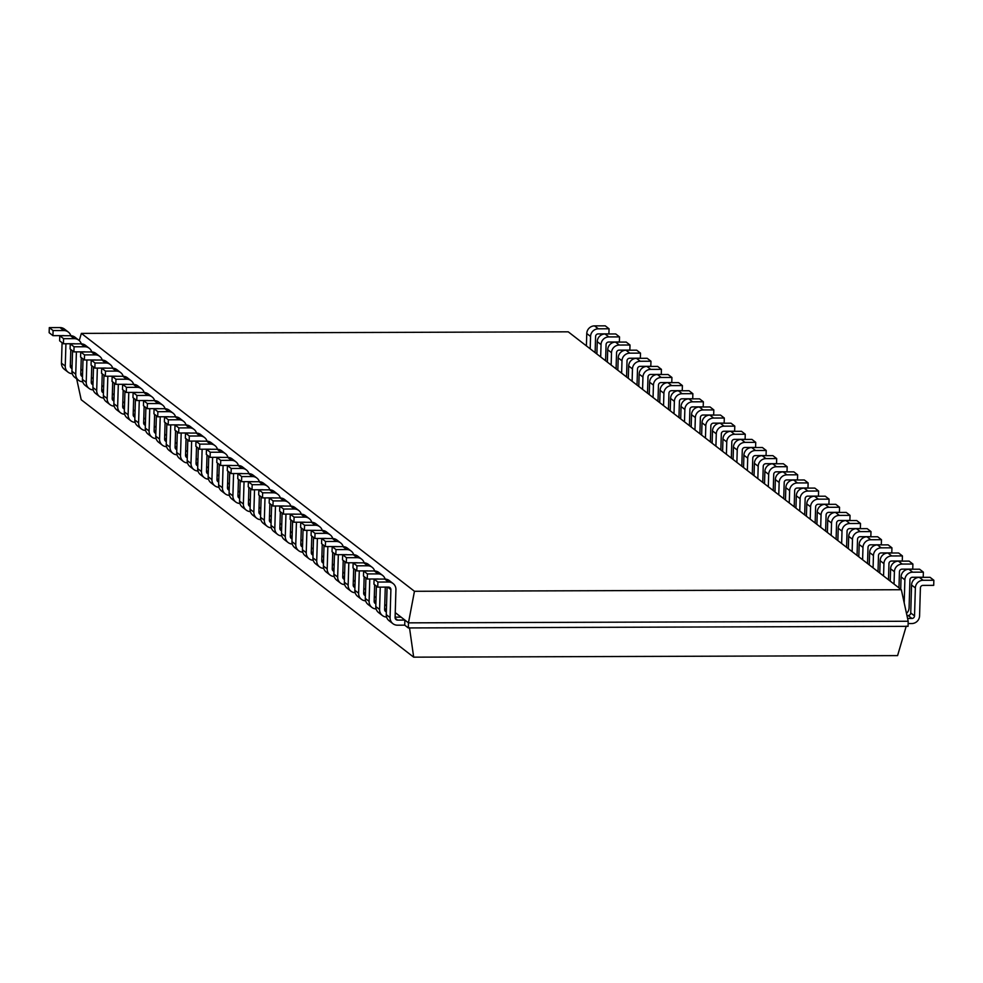 <?xml version="1.0" encoding="UTF-8"?>
<svg xmlns="http://www.w3.org/2000/svg" width="983" height="983" viewBox="0 0 983 983"><rect width="100%" height="100%" fill="white"/><g stroke="black" fill="none" stroke-linecap="round" stroke-linejoin="round"><path stroke-width="1.47" d="M414.457 591.287L81.368 333.384L568.235 331.824L901.337 589.726L414.457 591.287L408.461 622.853L395.252 612.618M81.368 333.384L79.254 340.56M82.683 370.616L80.925 369.252M93.164 378.725L91.407 377.374M103.633 386.835L101.888 385.483M114.114 394.957L112.357 393.593M124.595 403.067L122.838 401.703M135.064 411.177L133.319 409.813M145.545 419.286L143.788 417.935M156.027 427.396L154.27 426.044M166.508 435.506L164.751 434.154M176.977 443.628L175.232 442.264M187.458 451.738L185.701 450.374M197.939 459.847L196.182 458.496M208.408 467.957L206.663 466.606M218.89 476.067L217.132 474.715M229.371 484.189L227.614 482.825M239.84 492.299L238.095 490.935M250.321 500.408L248.564 499.057M260.802 508.518L259.045 507.167M271.271 516.628L269.526 515.276M281.752 524.75L279.995 523.386M292.234 532.86L290.476 531.496M302.703 540.969L300.958 539.618M313.184 549.079L311.427 547.728M323.665 557.189L321.908 555.837M334.134 565.311L332.389 563.947M344.615 573.421L342.858 572.057M355.096 581.531L353.339 580.179M365.565 589.64L363.821 588.289M376.047 597.75L374.29 596.398M386.528 605.872L384.771 604.508M901.337 589.726L908.194 621.256L408.461 622.853L408.314 627.94L404.726 625.163L404.873 620.076L397.55 620.101A2.58 2.494 -52.3 0 1 395.105 617.557L395.928 589.616A7.729 7.471 127.7 0 0 388.592 582.01L384.795 579.073L374.093 579.098L373.945 584.197L377.742 587.134L388.445 587.097A2.58 2.494 127.7 0 1 390.89 589.628L387.621 587.097M395.117 617.152L401.076 617.14M70.321 365.676L72.115 365.676M384.636 609.042L386.43 609.042M80.79 373.786L82.584 373.786M374.167 600.932L375.961 600.92M91.272 381.908L93.066 381.896M363.685 592.823L365.479 592.81M101.753 390.018L103.547 390.005M353.204 584.713L354.998 584.701M112.222 398.127L114.016 398.127M342.723 576.591L344.517 576.591M122.703 406.237L124.497 406.237M332.254 568.481L334.048 568.481M133.184 414.347L134.978 414.347M321.773 560.371L323.567 560.359M143.665 422.469L145.447 422.457M311.292 552.262L313.086 552.249M154.134 430.579L155.928 430.566M300.823 544.152L302.617 544.14M164.616 438.688L166.41 438.688M290.341 536.03L292.135 536.03M175.097 446.798L176.891 446.798M279.86 527.92L281.654 527.92M185.566 454.908L187.36 454.908M269.391 519.81L271.185 519.81M196.047 463.03L197.841 463.018M258.91 511.701L260.704 511.688M206.528 471.14L208.322 471.127M248.429 503.591L250.223 503.579M216.997 479.249L218.791 479.249M237.96 495.469L239.754 495.469M227.478 487.359L229.272 487.359M908.194 621.256L908.046 626.343L408.314 627.94M906.94 615.518L908.132 615.518A2.58 2.494 127.7 0 0 910.737 612.962L911.56 585.02L915.357 587.957L914.534 615.899A2.58 2.494 127.7 0 1 911.929 618.454L907.592 618.467M404.726 625.163L397.402 625.188A7.729 7.471 -52.3 0 1 390.067 617.582L390.89 589.628M374.093 579.098L377.89 582.047L388.592 582.01M377.89 582.047L377.742 587.134M72.263 373.7A7.729 7.471 -52.3 0 1 68.097 372.188L64.3 369.252A7.729 7.471 -52.3 0 1 61.462 363.157L62.076 342.723M70.813 335.707A7.729 7.471 127.7 0 0 68.306 332.045L64.509 329.108A7.729 7.471 127.7 0 0 60 327.585L49.297 327.622L49.15 332.709L52.947 335.658L63.649 335.621A2.58 2.494 127.7 0 1 64.362 335.719M387.081 587.097L386.27 614.645L390.067 617.582M393.102 583.533L389.305 580.584A7.729 7.471 127.7 0 0 384.795 579.073M392.893 623.664L389.096 620.728A7.729 7.471 -52.3 0 1 386.27 614.645M72.029 368.514A2.58 2.494 -52.3 0 1 70.309 366.081L70.801 349.481M68.097 372.188A7.729 7.471 -52.3 0 1 65.259 366.106L65.922 343.755M68.306 332.045A7.729 7.471 127.7 0 0 63.797 330.534L60 327.585M49.297 327.622L53.094 330.558L63.797 330.534M53.094 330.558L52.947 335.658M378.688 579.085A2.58 2.494 127.7 0 0 377.964 578.987L367.261 579.012L367.421 573.925L378.123 573.9L374.326 570.951L363.624 570.988L363.477 576.075L367.261 579.012M386.589 617.066A7.729 7.471 -52.3 0 1 379.585 609.472L380.249 587.121M386.344 611.881A2.58 2.494 -52.3 0 1 384.623 609.448L385.287 587.109M385.139 579.073A7.729 7.471 127.7 0 0 378.123 573.9M82.744 381.809A7.729 7.471 -52.3 0 1 78.579 380.298L74.782 377.361A7.729 7.471 -52.3 0 1 71.943 371.279L72.558 350.833M81.294 343.817A7.729 7.471 127.7 0 0 78.775 340.167L74.991 337.218A7.729 7.471 127.7 0 0 70.481 335.707L59.779 335.731L59.631 340.831L63.428 343.767L74.118 343.731A2.58 2.494 127.7 0 1 74.843 343.829M382.412 615.555L378.627 612.618A7.729 7.471 -52.3 0 1 375.789 606.523L376.391 586.089M382.62 575.411L378.824 572.475A7.729 7.471 127.7 0 0 374.326 570.951M82.511 376.624A2.58 2.494 -52.3 0 1 80.778 374.191L81.282 357.591M78.579 380.298A7.729 7.471 -52.3 0 1 75.74 374.216L76.404 351.865M78.775 340.167A7.729 7.471 127.7 0 0 74.278 338.644L70.481 335.707M59.779 335.731L63.576 338.68L74.278 338.644M63.576 338.68L63.428 343.767M368.207 570.976A2.58 2.494 127.7 0 0 367.495 570.877L356.792 570.902L356.94 565.815L367.642 565.778L363.845 562.841L353.143 562.878L352.995 567.965L356.792 570.902M376.108 608.956A7.729 7.471 -52.3 0 1 369.104 601.35L369.768 579.012M375.875 603.771A2.58 2.494 -52.3 0 1 374.154 601.338L374.646 584.725M374.658 570.963A7.729 7.471 127.7 0 0 367.642 565.778M93.225 389.932A7.729 7.471 -52.3 0 1 89.048 388.408L85.251 385.471A7.729 7.471 -52.3 0 1 82.425 379.389L83.027 358.942M91.763 351.939A7.729 7.471 127.7 0 0 89.256 348.277L85.46 345.34A7.729 7.471 127.7 0 0 80.962 343.817L70.26 343.853L70.1 348.94L73.897 351.877L84.599 351.84A2.58 2.494 127.7 0 1 85.324 351.951M371.943 607.445L368.146 604.508A7.729 7.471 -52.3 0 1 365.307 598.414L365.922 577.979M372.152 567.302L368.355 564.365A7.729 7.471 127.7 0 0 363.845 562.841M92.98 384.734A2.58 2.494 -52.3 0 1 91.259 382.313L91.751 365.701M89.048 388.408A7.729 7.471 -52.3 0 1 86.221 382.326L86.885 359.975M89.256 348.277A7.729 7.471 127.7 0 0 84.747 346.753L80.962 343.817M70.26 343.853L74.057 346.79L84.747 346.753M74.057 346.79L73.897 351.877M357.738 562.866A2.58 2.494 127.7 0 0 357.013 562.755L346.311 562.792L346.458 557.705L357.161 557.668L353.364 554.731L342.662 554.768L342.514 559.855L346.311 562.792M365.627 600.846A7.729 7.471 -52.3 0 1 358.623 593.24L359.286 570.902M365.393 595.661A2.58 2.494 -52.3 0 1 363.673 593.228L364.165 576.616M364.177 562.854A7.729 7.471 127.7 0 0 357.161 557.668M103.694 398.041A7.729 7.471 -52.3 0 1 99.529 396.53L95.732 393.581A7.729 7.471 -52.3 0 1 92.906 387.499L93.508 367.052M102.244 360.048A7.729 7.471 127.7 0 0 99.738 356.387L95.941 353.45A7.729 7.471 127.7 0 0 91.431 351.926L80.729 351.963L80.581 357.05L84.378 359.987L95.081 359.95A2.58 2.494 127.7 0 1 95.806 360.061M361.461 599.335L357.665 596.386A7.729 7.471 -52.3 0 1 354.838 590.304L355.441 569.857M361.67 559.192L357.873 556.255A7.729 7.471 127.7 0 0 353.364 554.731M103.461 392.856A2.58 2.494 -52.3 0 1 101.74 390.423L102.232 373.81M99.529 396.53A7.729 7.471 -52.3 0 1 96.69 390.435L97.354 368.097M99.738 356.387A7.729 7.471 127.7 0 0 95.228 354.863L91.431 351.926M80.729 351.963L84.526 354.9L95.228 354.863M84.526 354.9L84.378 359.987M347.257 554.756A2.58 2.494 127.7 0 0 346.532 554.645L335.83 554.682L335.989 549.595L346.692 549.558L342.895 546.622L332.193 546.659L332.033 551.746L335.83 554.682M355.158 592.737A7.729 7.471 -52.3 0 1 348.154 585.131L348.818 562.78M354.912 587.539A2.58 2.494 -52.3 0 1 353.192 585.118L353.683 568.506M353.708 554.744A7.729 7.471 127.7 0 0 346.692 549.558M114.175 406.151A7.729 7.471 -52.3 0 1 110.01 404.64L106.213 401.703A7.729 7.471 -52.3 0 1 103.375 395.608L103.989 375.174M112.726 368.158A7.729 7.471 127.7 0 0 110.207 364.496L106.422 361.56A7.729 7.471 127.7 0 0 101.913 360.036L91.21 360.073L91.063 365.16L94.86 368.097L105.55 368.072A2.58 2.494 127.7 0 1 106.275 368.17M350.98 591.213L347.183 588.276A7.729 7.471 -52.3 0 1 344.357 582.194L344.959 561.748M351.189 551.082L347.392 548.145A7.729 7.471 127.7 0 0 342.895 546.622M113.942 400.966A2.58 2.494 -52.3 0 1 112.209 398.533L112.713 381.92M110.01 404.64A7.729 7.471 -52.3 0 1 107.172 398.545L107.835 376.206M110.207 364.496A7.729 7.471 127.7 0 0 105.709 362.973L101.913 360.036M91.21 360.073L95.007 363.01L105.709 362.973M95.007 363.01L94.86 368.097M336.776 546.634A2.58 2.494 127.7 0 0 336.063 546.536L325.361 546.573L325.508 541.486L336.211 541.449L332.414 538.512L321.711 538.537L321.564 543.636L325.361 546.573M344.677 584.615A7.729 7.471 -52.3 0 1 337.673 577.021L338.336 554.67M344.443 579.429A2.58 2.494 -52.3 0 1 342.723 576.996L343.214 560.396M343.227 546.622A7.729 7.471 127.7 0 0 336.211 541.449M124.657 414.261A7.729 7.471 -52.3 0 1 120.479 412.749L116.682 409.813A7.729 7.471 -52.3 0 1 113.856 403.718L114.458 383.284M123.207 376.268A7.729 7.471 127.7 0 0 120.688 372.606L116.891 369.669A7.729 7.471 127.7 0 0 112.394 368.146L101.691 368.183L101.532 373.27L105.328 376.219L116.031 376.182A2.58 2.494 127.7 0 1 116.756 376.28M340.511 583.103L336.714 580.167A7.729 7.471 -52.3 0 1 333.876 574.084L334.49 553.638M340.708 542.972L336.923 540.023A7.729 7.471 127.7 0 0 332.414 538.512M124.411 409.075A2.58 2.494 -52.3 0 1 122.691 406.643L123.182 390.042M120.479 412.749A7.729 7.471 -52.3 0 1 117.653 406.667L118.316 384.316M120.688 372.606A7.729 7.471 127.7 0 0 116.178 371.095L112.394 368.146M101.691 368.183L105.488 371.119L116.178 371.095M105.488 371.119L105.328 376.219M326.307 538.524A2.58 2.494 127.7 0 0 325.582 538.426L314.879 538.463L315.027 533.364L325.729 533.339L321.933 530.39L311.23 530.427L311.083 535.514L314.879 538.463M334.195 576.505A7.729 7.471 -52.3 0 1 327.192 568.911L327.855 546.56M333.962 571.32A2.58 2.494 -52.3 0 1 332.242 568.887L332.733 552.286M332.745 538.512A7.729 7.471 127.7 0 0 325.729 533.339M135.126 422.371A7.729 7.471 -52.3 0 1 130.96 420.859L127.163 417.922A7.729 7.471 -52.3 0 1 124.337 411.84L124.939 391.394M133.676 384.378A7.729 7.471 127.7 0 0 131.169 380.728L127.372 377.779A7.729 7.471 127.7 0 0 122.863 376.268L112.16 376.292L112.013 381.392L115.81 384.328L126.512 384.292A2.58 2.494 127.7 0 1 127.237 384.39M330.03 574.994L326.233 572.057A7.729 7.471 -52.3 0 1 323.407 565.962L324.009 545.528M330.239 534.85L326.442 531.914A7.729 7.471 127.7 0 0 321.933 530.39M134.892 417.185A2.58 2.494 -52.3 0 1 133.172 414.752L133.663 398.152M130.96 420.859A7.729 7.471 -52.3 0 1 128.122 414.777L128.785 392.426M131.169 380.728A7.729 7.471 127.7 0 0 126.66 379.205L122.863 376.268M112.16 376.292L115.957 379.241L126.66 379.205M115.957 379.241L115.81 384.328M315.826 530.415A2.58 2.494 127.7 0 0 315.101 530.316L304.398 530.341L304.558 525.254L315.248 525.217L311.464 522.28L300.761 522.317L300.601 527.404L304.398 530.341M323.726 568.395A7.729 7.471 -52.3 0 1 316.723 560.789L317.386 538.451M323.481 563.21A2.58 2.494 -52.3 0 1 321.76 560.777L322.252 544.164M322.264 530.402A7.729 7.471 127.7 0 0 315.248 525.217M145.607 430.493A7.729 7.471 -52.3 0 1 141.441 428.969L137.645 426.032A7.729 7.471 -52.3 0 1 134.806 419.95L135.421 399.503M144.157 392.5A7.729 7.471 127.7 0 0 141.65 388.838L137.853 385.901A7.729 7.471 127.7 0 0 133.344 384.378L122.642 384.414L122.494 389.501L126.291 392.438L136.993 392.401A2.58 2.494 127.7 0 1 137.706 392.512M319.549 566.884L315.752 563.947A7.729 7.471 -52.3 0 1 312.926 557.852L313.528 537.418M319.758 526.741L315.961 523.804A7.729 7.471 127.7 0 0 311.464 522.28M145.373 425.295A2.58 2.494 -52.3 0 1 143.653 422.874L144.145 406.262M141.441 428.969A7.729 7.471 -52.3 0 1 138.603 422.887L139.267 400.536M141.65 388.838A7.729 7.471 127.7 0 0 137.141 387.314L133.344 384.378M122.642 384.414L126.438 387.351L137.141 387.314M126.438 387.351L126.291 392.438M305.344 522.305A2.58 2.494 127.7 0 0 304.619 522.194L293.929 522.231L294.077 517.144L304.779 517.107L300.982 514.17L290.28 514.207L290.132 519.294L293.929 522.231M313.245 560.285A7.729 7.471 -52.3 0 1 306.241 552.679L306.905 530.341M313.012 555.1A2.58 2.494 -52.3 0 1 311.279 552.667L311.783 536.054M311.795 522.292A7.729 7.471 127.7 0 0 304.779 517.107M156.088 438.602A7.729 7.471 -52.3 0 1 151.91 437.091L148.114 434.142A7.729 7.471 -52.3 0 1 145.287 428.06L145.889 407.613M154.638 400.609A7.729 7.471 127.7 0 0 152.119 396.948L148.322 394.011A7.729 7.471 127.7 0 0 143.825 392.487L133.123 392.524L132.963 397.611L136.76 400.548L147.462 400.511A2.58 2.494 127.7 0 1 148.187 400.622M309.08 558.774L305.283 555.825A7.729 7.471 -52.3 0 1 302.445 549.743L303.059 529.296M309.276 518.631L305.492 515.694A7.729 7.471 127.7 0 0 300.982 514.17M155.842 433.417A2.58 2.494 -52.3 0 1 154.122 430.984L154.614 414.371M151.91 437.091A7.729 7.471 -52.3 0 1 149.084 430.996L149.748 408.658M152.119 396.948A7.729 7.471 127.7 0 0 147.622 395.424L143.825 392.487M133.123 392.524L136.92 395.461L147.622 395.424M136.92 395.461L136.76 400.548M294.863 514.195A2.58 2.494 127.7 0 0 294.15 514.084L283.448 514.121L283.596 509.034L294.298 508.997L290.501 506.061L279.799 506.098L279.651 511.185L283.448 514.121M302.764 552.176A7.729 7.471 -52.3 0 1 295.76 544.57L296.424 522.219M302.531 546.978A2.58 2.494 -52.3 0 1 300.81 544.557L301.302 527.945M301.314 514.183A7.729 7.471 127.7 0 0 294.298 508.997M166.557 446.712A7.729 7.471 -52.3 0 1 162.392 445.201L158.595 442.264A7.729 7.471 -52.3 0 1 155.769 436.169L156.371 415.735M165.107 408.719A7.729 7.471 127.7 0 0 162.6 405.057L158.804 402.121A7.729 7.471 127.7 0 0 154.294 400.597L143.592 400.634L143.444 405.721L147.241 408.658L157.944 408.633A2.58 2.494 127.7 0 1 158.668 408.731M298.599 550.652L294.802 547.715A7.729 7.471 -52.3 0 1 291.976 541.633L292.578 521.187M298.807 510.521L295.011 507.584A7.729 7.471 127.7 0 0 290.501 506.061M166.324 441.527A2.58 2.494 -52.3 0 1 164.603 439.094L165.095 422.481M162.392 445.201A7.729 7.471 -52.3 0 1 159.553 439.106L160.217 416.767M162.6 405.057A7.729 7.471 127.7 0 0 158.091 403.534L154.294 400.597M143.592 400.634L147.389 403.571L158.091 403.534M147.389 403.571L147.241 408.658M284.394 506.073A2.58 2.494 127.7 0 0 283.669 505.975L272.967 506.012L273.114 500.925L283.817 500.888L280.032 497.951L269.33 497.976L269.17 503.075L272.967 506.012M292.295 544.054A7.729 7.471 -52.3 0 1 285.291 536.46L285.955 514.109M292.049 538.868A2.58 2.494 -52.3 0 1 290.329 536.435L290.821 519.835M290.833 506.061A7.729 7.471 127.7 0 0 283.817 500.888M177.038 454.822A7.729 7.471 -52.3 0 1 172.873 453.31L169.076 450.374A7.729 7.471 -52.3 0 1 166.238 444.279L166.852 423.845M175.588 416.829A7.729 7.471 127.7 0 0 173.082 413.167L169.285 410.23A7.729 7.471 127.7 0 0 164.775 408.707L154.073 408.744L153.926 413.831L157.722 416.78L168.425 416.743A2.58 2.494 127.7 0 1 169.137 416.841M288.117 542.542L284.32 539.606A7.729 7.471 -52.3 0 1 281.494 533.523L282.096 513.077M288.326 502.411L284.529 499.462A7.729 7.471 127.7 0 0 280.032 497.951M176.805 449.636A2.58 2.494 -52.3 0 1 175.085 447.204L175.576 430.603M172.873 453.31A7.729 7.471 -52.3 0 1 170.034 447.228L170.698 424.877M173.082 413.167A7.729 7.471 127.7 0 0 168.572 411.656L164.775 408.707M154.073 408.744L157.87 411.68L168.572 411.656M157.87 411.68L157.722 416.78M273.913 497.963A2.58 2.494 127.7 0 0 273.188 497.865L262.498 497.902L262.645 492.802L273.348 492.778L269.551 489.829L258.848 489.866L258.701 494.953L262.498 497.902M281.814 535.944A7.729 7.471 -52.3 0 1 274.81 528.35L275.473 505.999M281.568 530.759A2.58 2.494 -52.3 0 1 279.848 528.326L280.352 511.725M280.364 497.951A7.729 7.471 127.7 0 0 273.348 492.778M187.52 462.932A7.729 7.471 -52.3 0 1 183.342 461.42L179.557 458.483A7.729 7.471 -52.3 0 1 176.719 452.401L177.321 431.955M186.07 424.939A7.729 7.471 127.7 0 0 183.551 421.289L179.754 418.34A7.729 7.471 127.7 0 0 175.257 416.829L164.554 416.853L164.407 421.953L168.191 424.889L178.894 424.853A2.58 2.494 127.7 0 1 179.619 424.951M277.648 534.433L273.852 531.496A7.729 7.471 -52.3 0 1 271.013 525.401L271.627 504.967M277.845 494.289L274.06 491.353A7.729 7.471 127.7 0 0 269.551 489.829M187.274 457.746A2.58 2.494 -52.3 0 1 185.554 455.313L186.045 438.713M183.342 461.42A7.729 7.471 -52.3 0 1 180.516 455.338L181.179 432.987M183.551 421.289A7.729 7.471 127.7 0 0 179.053 419.766L175.257 416.829M164.554 416.853L168.351 419.802L179.053 419.766M168.351 419.802L168.191 424.889M263.432 489.853A2.58 2.494 127.7 0 0 262.719 489.755L252.017 489.78L252.164 484.693L262.866 484.656L259.07 481.719L248.367 481.756L248.22 486.843L252.017 489.78M271.333 527.834A7.729 7.471 -52.3 0 1 264.329 520.228L264.992 497.889M271.099 522.649A2.58 2.494 -52.3 0 1 269.379 520.216L269.87 503.603M269.883 489.841A7.729 7.471 127.7 0 0 262.866 484.656M198.001 471.054A7.729 7.471 -52.3 0 1 193.823 469.53L190.026 466.593A7.729 7.471 -52.3 0 1 187.2 460.511L187.802 440.065M196.539 433.061A7.729 7.471 127.7 0 0 194.032 429.399L190.235 426.462A7.729 7.471 127.7 0 0 185.726 424.939L175.023 424.975L174.876 430.062L178.673 432.999L189.375 432.962A2.58 2.494 127.7 0 1 190.1 433.073M267.167 526.323L263.37 523.386A7.729 7.471 -52.3 0 1 260.532 517.291L261.146 496.857M267.376 486.18L263.579 483.243A7.729 7.471 127.7 0 0 259.07 481.719M197.755 465.856A2.58 2.494 -52.3 0 1 196.035 463.435L196.526 446.823M193.823 469.53A7.729 7.471 -52.3 0 1 190.997 463.448L191.648 441.097M194.032 429.399A7.729 7.471 127.7 0 0 189.522 427.875L185.726 424.939M175.023 424.975L178.82 427.912L189.522 427.875M178.82 427.912L178.673 432.999M252.963 481.744A2.58 2.494 127.7 0 0 252.238 481.633L241.535 481.67L241.683 476.583L252.385 476.546L248.601 473.609L237.898 473.646L237.739 478.733L241.535 481.67M260.864 519.724A7.729 7.471 -52.3 0 1 253.86 512.118L254.523 489.78M260.618 514.539A2.58 2.494 -52.3 0 1 258.898 512.106L259.389 495.493M259.401 481.731A7.729 7.471 127.7 0 0 252.385 476.546M208.47 479.163A7.729 7.471 -52.3 0 1 204.304 477.652L200.507 474.703A7.729 7.471 -52.3 0 1 197.669 468.621L198.283 448.174M207.02 441.17A7.729 7.471 127.7 0 0 204.513 437.509L200.716 434.572A7.729 7.471 127.7 0 0 196.207 433.048L185.504 433.085L185.357 438.172L189.154 441.109L199.856 441.072A2.58 2.494 127.7 0 1 200.569 441.183M256.686 518.213L252.889 515.264A7.729 7.471 -52.3 0 1 250.063 509.182L250.665 488.735M256.895 478.07L253.098 475.133A7.729 7.471 127.7 0 0 248.601 473.609M208.236 473.978A2.58 2.494 -52.3 0 1 206.516 471.545L207.008 454.932M204.304 477.652A7.729 7.471 -52.3 0 1 201.466 471.557L202.129 449.219M204.513 437.509A7.729 7.471 127.7 0 0 200.004 435.985L196.207 433.048M185.504 433.085L189.301 436.022L200.004 435.985M189.301 436.022L189.154 441.109M242.482 473.634A2.58 2.494 127.7 0 0 241.757 473.523L231.054 473.56L231.214 468.473L241.916 468.436L238.119 465.5L227.417 465.537L227.27 470.624L231.054 473.56M250.382 511.615A7.729 7.471 -52.3 0 1 243.379 504.009L244.042 481.658M250.137 506.417A2.58 2.494 -52.3 0 1 248.416 503.996L248.908 487.384M248.932 473.622A7.729 7.471 127.7 0 0 241.916 468.436M218.951 487.273A7.729 7.471 -52.3 0 1 214.773 485.762L210.989 482.825A7.729 7.471 -52.3 0 1 208.15 476.73L208.752 456.296M217.501 449.28A7.729 7.471 127.7 0 0 214.982 445.618L211.185 442.682A7.729 7.471 127.7 0 0 206.688 441.158L195.986 441.195L195.838 446.282L199.623 449.219L210.325 449.194A2.58 2.494 127.7 0 1 211.05 449.292M246.205 510.091L242.42 507.154A7.729 7.471 -52.3 0 1 239.582 501.072L240.184 480.626M246.414 469.96L242.617 467.023A7.729 7.471 127.7 0 0 238.119 465.5M218.705 482.088A2.58 2.494 -52.3 0 1 216.985 479.655L217.476 463.042M214.773 485.762A7.729 7.471 -52.3 0 1 211.947 479.667L212.611 457.328M214.982 445.618A7.729 7.471 127.7 0 0 210.485 444.095L206.688 441.158M195.986 441.195L199.782 444.132L210.485 444.095M199.782 444.132L199.623 449.219M232 465.512A2.58 2.494 127.7 0 0 231.288 465.414L220.585 465.451L220.733 460.363L231.435 460.327L227.638 457.39L216.936 457.414L216.788 462.514L220.585 465.451M239.901 503.493A7.729 7.471 -52.3 0 1 232.897 495.899L233.561 473.548M239.668 498.307A2.58 2.494 -52.3 0 1 237.947 495.874L238.439 479.274M238.451 465.5A7.729 7.471 127.7 0 0 231.435 460.327M229.432 495.383A7.729 7.471 -52.3 0 1 225.254 493.871L221.458 490.935A7.729 7.471 -52.3 0 1 218.631 484.84L219.234 464.406M227.97 457.39A7.729 7.471 127.7 0 0 225.463 453.728L221.667 450.792A7.729 7.471 127.7 0 0 217.157 449.268L206.467 449.305L206.307 454.392L210.104 457.341L220.806 457.304A2.58 2.494 127.7 0 1 221.531 457.402M235.736 501.981L231.939 499.045A7.729 7.471 -52.3 0 1 229.1 492.962L229.715 472.516M235.945 461.85L232.148 458.901A7.729 7.471 127.7 0 0 227.638 457.39M229.186 490.198A2.58 2.494 -52.3 0 1 227.466 487.765L227.958 471.164M225.254 493.871A7.729 7.471 -52.3 0 1 222.428 487.789L223.092 465.438M225.463 453.728A7.729 7.471 127.7 0 0 220.954 452.217L217.157 449.268M206.467 449.305L210.251 452.241L220.954 452.217M210.251 452.241L210.104 457.341M586.396 345.881L586.765 333.532A7.729 7.471 -52.3 0 1 594.555 325.877L598.352 328.814L609.055 328.789L608.907 333.876L598.205 333.901A2.58 2.494 -52.3 0 0 595.6 336.456L595.12 352.639M609.055 328.789L605.258 325.84L594.555 325.877M908.12 623.554L911.782 623.541A7.729 7.471 127.7 0 0 919.572 615.886L920.395 587.932A2.58 2.494 -52.3 0 1 923 585.389L933.703 585.352L933.85 580.265L930.053 577.328L919.351 577.353L923.148 580.289L933.85 580.265M915.357 587.957A7.729 7.471 -52.3 0 1 923.148 580.289M586.765 333.532L590.562 336.469A7.729 7.471 -52.3 0 1 598.352 328.814M590.562 336.469L590.193 348.818M911.56 585.02A7.729 7.471 -52.3 0 1 919.351 577.353M596.878 354.003L597.246 341.654A7.729 7.471 -52.3 0 1 605.036 333.987L608.833 336.923L619.523 336.899L619.376 341.986L608.674 342.023A2.58 2.494 -52.3 0 0 606.081 344.566L605.602 360.749M619.523 336.899L615.739 333.962L605.036 333.987M906.486 613.392A7.729 7.471 127.7 0 0 909.091 607.777L909.926 579.823A2.58 2.494 -52.3 0 1 912.519 577.267L923.221 577.242L923.369 572.143L919.572 569.206L908.882 569.243L912.666 572.18L923.369 572.143M900.723 589.247L901.079 576.898L904.876 579.835A7.729 7.471 -52.3 0 1 912.666 572.18M904.876 579.835L904.2 602.874M597.246 341.654L601.043 344.591A7.729 7.471 -52.3 0 1 608.833 336.923M601.043 344.591L600.674 356.94M901.079 576.898A7.729 7.471 -52.3 0 1 908.882 569.243M607.359 362.113L607.715 349.764A7.729 7.471 -52.3 0 1 615.505 342.109L619.302 345.045L630.005 345.008L629.857 350.095L619.155 350.132A2.58 2.494 -52.3 0 0 616.562 352.688L616.083 368.858M630.005 345.008L626.208 342.072L615.505 342.109M898.966 587.895L899.445 571.713A2.58 2.494 -52.3 0 1 902.038 569.157L912.74 569.12L912.9 564.033L909.103 561.096L898.401 561.133L902.197 564.07L912.9 564.033M890.242 581.137L890.61 568.788L894.407 571.725A7.729 7.471 -52.3 0 1 902.197 564.07M894.407 571.725L894.038 584.074M607.715 349.764L611.512 352.7A7.729 7.471 -52.3 0 1 619.302 345.045M611.512 352.7L611.143 365.049M890.61 568.788A7.729 7.471 -52.3 0 1 898.401 561.133M617.828 370.222L618.196 357.873A7.729 7.471 -52.3 0 1 625.987 350.218L629.784 353.155L640.486 353.118L640.338 358.205L629.636 358.242A2.58 2.494 -52.3 0 0 627.031 360.798L626.552 376.981M640.486 353.118L636.689 350.181L625.987 350.218M888.485 579.786L888.964 563.603A2.58 2.494 -52.3 0 1 891.569 561.047L902.271 561.01L902.419 555.923L898.622 552.987L887.919 553.024L891.716 555.96L902.419 555.923M879.76 573.028L880.129 560.679L883.926 563.615A7.729 7.471 -52.3 0 1 891.716 555.96M883.926 563.615L883.557 575.964M618.196 357.873L621.993 360.81A7.729 7.471 -52.3 0 1 629.784 353.155M621.993 360.81L621.625 373.159M880.129 560.679A7.729 7.471 -52.3 0 1 887.919 553.024M628.309 378.332L628.678 365.983A7.729 7.471 -52.3 0 1 636.468 358.328L640.265 361.265L650.967 361.228L650.807 366.315L640.105 366.352A2.58 2.494 -52.3 0 0 637.512 368.908L637.033 385.09M650.967 361.228L647.17 358.291L636.468 358.328M878.016 571.664L878.495 555.493A2.58 2.494 -52.3 0 1 881.087 552.938L891.79 552.901L891.937 547.814L888.14 544.877L877.45 544.914L881.235 547.85L891.937 547.814M869.291 564.918L869.648 552.569L873.445 555.506A7.729 7.471 -52.3 0 1 881.235 547.85M873.445 555.506L873.076 567.855M628.678 365.983L632.474 368.92A7.729 7.471 -52.3 0 1 640.265 361.265M632.474 368.92L632.106 381.269M869.648 552.569A7.729 7.471 -52.3 0 1 877.45 544.914M638.79 386.442L639.147 374.093A7.729 7.471 -52.3 0 1 646.937 366.438L650.734 369.375L661.436 369.35L661.289 374.437L650.586 374.462A2.58 2.494 -52.3 0 0 647.994 377.017L647.514 393.2M661.436 369.35L657.639 366.401L646.937 366.438M867.534 563.554L868.014 547.371A2.58 2.494 -52.3 0 1 870.606 544.828L881.309 544.791L881.468 539.704L877.672 536.767L866.969 536.792L870.766 539.728L881.468 539.704M858.81 556.808L859.179 544.459L862.976 547.396A7.729 7.471 -52.3 0 1 870.766 539.728M862.976 547.396L862.607 559.745M639.147 374.093L642.943 377.03A7.729 7.471 -52.3 0 1 650.734 369.375M642.943 377.03L642.575 389.379M859.179 544.459A7.729 7.471 -52.3 0 1 866.969 536.792M649.259 394.564L649.628 382.215A7.729 7.471 -52.3 0 1 657.418 374.548L661.215 377.484L671.917 377.46L671.77 382.547L661.067 382.584A2.58 2.494 -52.3 0 0 658.463 385.127L657.983 401.31M671.917 377.46L668.121 374.523L657.418 374.548M857.053 555.444L857.532 539.262A2.58 2.494 -52.3 0 1 860.137 536.706L870.84 536.681L870.987 531.582L867.19 528.645L856.488 528.682L860.285 531.619L870.987 531.582M848.329 548.686L848.698 536.337L852.494 539.274A7.729 7.471 -52.3 0 1 860.285 531.619M852.494 539.274L852.126 551.623M649.628 382.215L653.425 385.152A7.729 7.471 -52.3 0 1 661.215 377.484M653.425 385.152L653.056 397.501M848.698 536.337A7.729 7.471 -52.3 0 1 856.488 528.682M659.74 402.674L660.109 390.325A7.729 7.471 -52.3 0 1 667.899 382.67L671.696 385.606L682.399 385.569L682.239 390.656L671.536 390.693A2.58 2.494 -52.3 0 0 668.944 393.249L668.465 409.419M682.399 385.569L678.602 382.633L667.899 382.67M846.584 547.334L847.063 531.152A2.58 2.494 -52.3 0 1 849.656 528.596L860.358 528.559L860.506 523.472L856.709 520.535L846.007 520.572L849.803 523.509L860.506 523.472M837.86 540.576L838.216 528.227L842.013 531.164A7.729 7.471 -52.3 0 1 849.803 523.509M842.013 531.164L841.645 543.513M660.109 390.325L663.906 393.261A7.729 7.471 -52.3 0 1 671.696 385.606M663.906 393.261L663.537 405.61M838.216 528.227A7.729 7.471 -52.3 0 1 846.007 520.572M670.222 410.783L670.578 398.434A7.729 7.471 -52.3 0 1 678.381 390.779L682.165 393.716L692.868 393.679L692.72 398.766L682.018 398.803A2.58 2.494 -52.3 0 0 679.425 401.359L678.946 417.542M692.868 393.679L689.071 390.743L678.381 390.779M836.103 539.225L836.582 523.042A2.58 2.494 -52.3 0 1 839.175 520.486L849.877 520.449L850.037 515.362L846.24 512.426L835.538 512.462L839.335 515.399L850.037 515.362M827.379 532.467L827.747 520.118L831.544 523.054A7.729 7.471 -52.3 0 1 839.335 515.399M831.544 523.054L831.176 535.403M670.578 398.434L674.375 401.371A7.729 7.471 -52.3 0 1 682.165 393.716M674.375 401.371L674.006 413.72M827.747 520.118A7.729 7.471 -52.3 0 1 835.538 512.462M680.691 418.893L681.059 406.544A7.729 7.471 -52.3 0 1 688.85 398.889L692.646 401.826L703.349 401.789L703.201 406.876L692.499 406.913A2.58 2.494 -52.3 0 0 689.894 409.469L689.415 425.651M703.349 401.789L699.552 398.852L688.85 398.889M825.622 531.103L826.101 514.932A2.58 2.494 -52.3 0 1 828.706 512.376L839.408 512.34L839.556 507.253L835.759 504.316L825.056 504.353L828.853 507.289L839.556 507.253M816.898 524.357L817.266 512.008L821.063 514.945A7.729 7.471 -52.3 0 1 828.853 507.289M821.063 514.945L820.694 527.293M681.059 406.544L684.856 409.481A7.729 7.471 -52.3 0 1 692.646 401.826M684.856 409.481L684.487 421.83M817.266 512.008A7.729 7.471 -52.3 0 1 825.056 504.353M691.172 427.003L691.54 414.654A7.729 7.471 -52.3 0 1 699.331 406.999L703.128 409.936L713.83 409.911L713.67 414.998L702.968 415.023A2.58 2.494 -52.3 0 0 700.375 417.578L699.896 433.761M713.83 409.911L710.033 406.962L699.331 406.999M815.153 522.993L815.632 506.81A2.58 2.494 -52.3 0 1 818.225 504.267L828.927 504.23L829.074 499.143L825.278 496.206L814.575 496.231L818.372 499.167L829.074 499.143M806.429 516.247L806.785 503.898L810.582 506.835A7.729 7.471 -52.3 0 1 818.372 499.167M810.582 506.835L810.213 519.184M691.54 414.654L695.337 417.591A7.729 7.471 -52.3 0 1 703.128 409.936M695.337 417.591L694.969 429.94M806.785 503.898A7.729 7.471 -52.3 0 1 814.575 496.231M701.653 435.125L702.022 422.776A7.729 7.471 -52.3 0 1 709.812 415.109L713.597 418.045L724.299 418.021L724.152 423.108L713.449 423.145A2.58 2.494 -52.3 0 0 710.856 425.688L710.377 441.871M724.299 418.021L720.502 415.084L709.812 415.109M804.672 514.883L805.151 498.7A2.58 2.494 -52.3 0 1 807.743 496.145L818.446 496.12L818.593 491.021L814.809 488.084L804.106 488.121L807.903 491.058L818.593 491.021M795.947 508.125L796.316 495.776L800.113 498.713A7.729 7.471 -52.3 0 1 807.903 491.058M800.113 498.713L799.744 511.062M702.022 422.776L705.806 425.713A7.729 7.471 -52.3 0 1 713.597 418.045M705.806 425.713L705.45 438.062M796.316 495.776A7.729 7.471 -52.3 0 1 804.106 488.121M712.122 443.235L712.491 430.886A7.729 7.471 -52.3 0 1 720.281 423.231L724.078 426.167L734.78 426.131L734.633 431.218L723.93 431.254A2.58 2.494 -52.3 0 0 721.325 433.81L720.846 449.981M734.78 426.131L730.983 423.194L720.281 423.231M794.19 506.773L794.669 490.591A2.58 2.494 -52.3 0 1 797.274 488.035L807.977 487.998L808.124 482.911L804.327 479.974L793.625 480.011L797.422 482.948L808.124 482.911M785.466 500.015L785.835 487.666L789.632 490.603A7.729 7.471 -52.3 0 1 797.422 482.948M789.632 490.603L789.263 502.952M712.491 430.886L716.288 433.822A7.729 7.471 -52.3 0 1 724.078 426.167M716.288 433.822L715.919 446.171M785.835 487.666A7.729 7.471 -52.3 0 1 793.625 480.011M722.603 451.344L722.972 438.996A7.729 7.471 -52.3 0 1 730.762 431.34L734.559 434.277L745.261 434.24L745.102 439.327L734.399 439.364A2.58 2.494 -52.3 0 0 731.807 441.92L731.327 458.103M745.261 434.24L741.465 431.304L730.762 431.34M783.709 498.664L784.201 482.481A2.58 2.494 -52.3 0 1 786.793 479.925L797.496 479.888L797.643 474.801L793.846 471.865L783.144 471.901L786.941 474.838L797.643 474.801M774.985 491.905L775.354 479.557L779.15 482.493A7.729 7.471 -52.3 0 1 786.941 474.838M779.15 482.493L778.782 494.842M722.972 438.996L726.769 441.932A7.729 7.471 -52.3 0 1 734.559 434.277M726.769 441.932L726.4 454.281M775.354 479.557A7.729 7.471 -52.3 0 1 783.144 471.901M733.085 459.454L733.453 447.105A7.729 7.471 -52.3 0 1 741.243 439.45L745.028 442.387L755.73 442.35L755.583 447.437L744.881 447.474A2.58 2.494 -52.3 0 0 742.288 450.03L741.809 466.212M755.73 442.35L751.946 439.413L741.243 439.45M773.24 490.542L773.719 474.371A2.58 2.494 -52.3 0 1 776.312 471.815L787.014 471.779L787.162 466.692L783.377 463.755L772.675 463.792L776.472 466.728L787.162 466.692M764.516 483.796L764.885 471.447L768.669 474.384A7.729 7.471 -52.3 0 1 776.472 466.728M768.669 474.384L768.313 486.732M733.453 447.105L737.238 450.042A7.729 7.471 -52.3 0 1 745.028 442.387M737.238 450.042L736.881 462.391M764.885 471.447A7.729 7.471 -52.3 0 1 772.675 463.792M743.553 467.564L743.922 455.215A7.729 7.471 -52.3 0 1 751.712 447.56L755.509 450.497L766.212 450.46L766.064 455.559L755.362 455.584A2.58 2.494 -52.3 0 0 752.769 458.139L752.278 474.322M766.212 450.46L762.415 447.523L751.712 447.56M762.759 482.432L763.238 466.249A2.58 2.494 -52.3 0 1 765.843 463.706L776.533 463.669L776.693 458.582L772.896 455.645L762.194 455.67L765.99 458.606L776.693 458.582M754.035 475.686L754.403 463.337L758.2 466.274A7.729 7.471 -52.3 0 1 765.99 458.606M758.2 466.274L757.832 478.623M743.922 455.215L747.719 458.152A7.729 7.471 -52.3 0 1 755.509 450.497M747.719 458.152L747.35 470.501M754.403 463.337A7.729 7.471 -52.3 0 1 762.194 455.67M76.649 378.811L81.196 399.725L413.683 657.16L409.493 627.695M363.624 570.988L367.421 573.925M353.143 562.878L356.94 565.815M342.662 554.768L346.458 557.705M332.193 546.659L335.989 549.595M321.711 538.537L325.508 541.486M311.23 530.427L315.027 533.364M300.761 522.317L304.558 525.254M290.28 514.207L294.077 517.144M279.799 506.098L283.596 509.034M269.33 497.976L273.114 500.925M258.848 489.866L262.645 492.802M248.367 481.756L252.164 484.693M237.898 473.646L241.683 476.583M227.417 465.537L231.214 468.473M216.936 457.414L220.733 460.363M906.24 626.11L897.577 655.612L413.683 657.16M395.178 618.27L397.55 620.101M70.383 366.782L72.042 368.072M384.709 610.148L386.356 611.438M80.864 374.904L82.523 376.182M374.228 602.038L375.887 603.329M91.333 383.014L92.992 384.292M363.747 593.929L365.406 595.207M101.814 391.123L103.473 392.401M353.266 585.819L354.924 587.097M112.295 399.233L113.954 400.523M342.797 577.709L344.455 578.987M122.764 407.343L124.423 408.633M332.315 569.587L333.974 570.877M133.246 415.465L134.904 416.743M321.834 561.477L323.493 562.768M143.727 423.575L145.386 424.853M311.365 553.368L313.024 554.645M154.196 431.684L155.855 432.962M300.884 545.258L302.543 546.536M164.677 439.794L166.336 441.084M290.403 537.148L292.062 538.426M175.158 447.904L176.817 449.194M279.934 529.026L281.593 530.316M185.64 456.026L187.286 457.304M269.453 520.916L271.111 522.206M196.108 464.136L197.767 465.414M258.971 512.807L260.63 514.084M206.59 472.245L208.249 473.523M248.502 504.697L250.161 505.975M217.071 480.355L218.718 481.645M238.021 496.587L239.68 497.865M227.54 488.465L229.199 489.755M911.929 618.454L908.132 615.518M914.534 615.899L910.737 612.962M65.259 366.106L61.462 363.157M379.585 609.472L375.789 606.523M75.74 374.216L71.943 371.279M369.104 601.35L365.307 598.414M86.221 382.326L82.425 379.389M358.623 593.24L354.838 590.304M96.69 390.435L92.906 387.499M348.154 585.131L344.357 582.194M107.172 398.545L103.375 395.608M337.673 577.021L333.876 574.084M117.653 406.667L113.856 403.718M327.192 568.911L323.407 565.962M128.122 414.777L124.337 411.84M316.723 560.789L312.926 557.852M138.603 422.887L134.806 419.95M306.241 552.679L302.445 549.743M149.084 430.996L145.287 428.06M295.76 544.57L291.976 541.633M159.553 439.106L155.769 436.169M285.291 536.46L281.494 533.523M170.034 447.228L166.238 444.279M274.81 528.35L271.013 525.401M180.516 455.338L176.719 452.401M264.329 520.228L260.532 517.291M190.997 463.448L187.2 460.511M253.86 512.118L250.063 509.182M201.466 471.557L197.669 468.621M243.379 504.009L239.582 501.072M211.947 479.667L208.15 476.73M232.897 495.899L229.1 492.962M222.428 487.789L218.631 484.84"/></g></svg>

